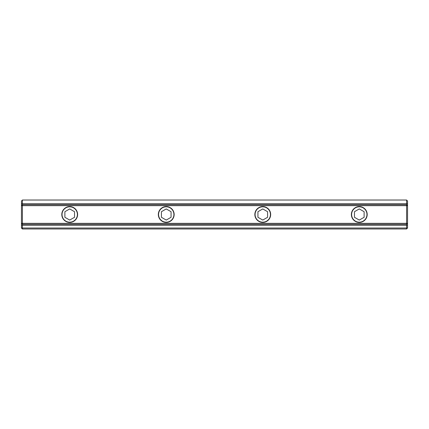 <?xml version="1.0" encoding="UTF-8"?>
<svg xmlns="http://www.w3.org/2000/svg" width="429" height="429" viewBox="0 0 429 429"><rect width="100%" height="100%" fill="white"/><g stroke="black" fill="none" stroke-linecap="round" stroke-linejoin="round"><path stroke-width="0.64" d="M61.803 214.5A7.91 7.91 0 0 1 69.713 206.59A7.91 7.91 0 0 1 77.622 214.5A7.91 7.91 0 0 1 69.713 222.41A7.91 7.91 0 0 1 61.803 214.5M158.328 214.5A7.91 7.91 0 0 1 166.238 206.59A7.91 7.91 0 0 1 174.147 214.5A7.91 7.91 0 0 1 166.238 222.41A7.91 7.91 0 0 1 158.328 214.5M407.55 228.013L406.585 228.979L406.585 228.013L407.55 228.013L407.55 223.348L406.585 224.313L406.585 223.348L407.55 223.348L407.55 205.652L406.585 205.652L406.585 204.687L407.55 205.652L407.55 200.987L406.585 200.021L406.585 204.687L22.415 204.687L22.415 205.652L21.45 205.652L22.415 204.687L22.415 200.021L406.585 200.021M22.415 200.021L21.45 200.987L21.45 223.348L22.415 223.348L22.415 224.313L21.45 223.348L21.45 228.013L22.415 228.013L22.415 228.979L21.45 228.013M22.415 228.979L406.585 228.979M406.585 228.013L22.415 228.013L22.415 224.313L406.585 224.313L406.585 228.013M406.585 223.348L22.415 223.348L22.415 205.652L406.585 205.652L406.585 223.348M367.197 214.5A7.91 7.91 0 0 1 359.288 222.41A7.91 7.91 0 0 1 351.378 214.5A7.91 7.91 0 0 1 359.288 206.59A7.91 7.91 0 0 1 367.197 214.5M270.672 214.5A7.91 7.91 0 0 1 262.762 222.41A7.91 7.91 0 0 1 254.853 214.5A7.91 7.91 0 0 1 262.762 206.59A7.91 7.91 0 0 1 270.672 214.5M69.713 206.821A7.679 7.679 0 0 1 76.362 218.34A7.679 7.679 0 0 1 63.063 218.34A7.679 7.679 0 0 1 69.713 206.821M64.886 217.288L64.886 211.712L69.713 208.928L74.539 211.712L74.539 217.288L69.713 220.072L64.886 217.288M166.238 206.821A7.679 7.679 0 0 1 172.887 218.34A7.679 7.679 0 0 1 159.588 218.34A7.679 7.679 0 0 1 166.238 206.821M161.411 217.288L161.411 211.712L166.238 208.928L171.064 211.712L171.064 217.288L166.238 220.072L161.411 217.288M262.762 206.821A7.679 7.679 0 0 1 269.412 218.34A7.679 7.679 0 0 1 256.113 218.34A7.679 7.679 0 0 1 262.762 206.821M257.936 217.288L257.936 211.712L262.762 208.928L267.589 211.712L267.589 217.288L262.762 220.072L257.936 217.288M359.288 206.821A7.679 7.679 0 0 1 365.937 218.34A7.679 7.679 0 0 1 352.638 218.34A7.679 7.679 0 0 1 359.288 206.821M354.461 217.288L354.461 211.712L359.288 208.928L364.114 211.712L364.114 217.288L359.288 220.072L354.461 217.288M407.55 225.279L21.45 225.279M21.45 203.721L407.55 203.721"/></g></svg>
